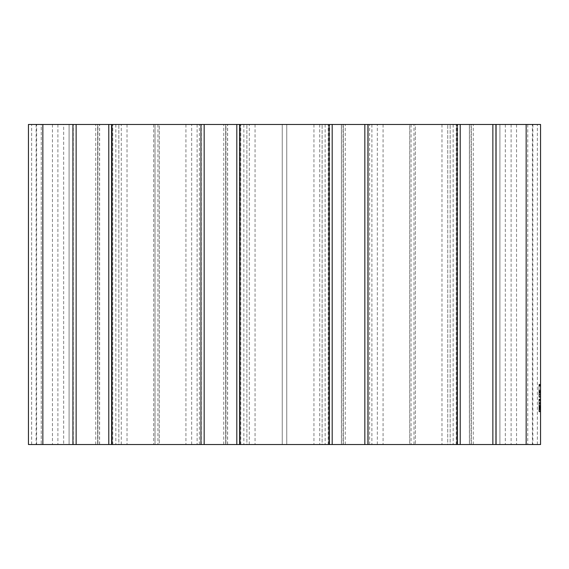 <?xml version="1.0" encoding="UTF-8"?>
<svg xmlns="http://www.w3.org/2000/svg" width="569" height="569" viewBox="0 0 569 569"><rect width="100%" height="100%" fill="white"/><g stroke="black" fill="none" stroke-linecap="round" stroke-linejoin="round"><path stroke-width="0.43" stroke-dasharray="2.85 2.13" d="M457.334 444.531L457.64 124.469L415.334 124.469L495.741 124.469L457.334 124.469L457.64 444.531L456.217 444.531L495.741 444.531L495.741 124.469L473.273 124.469L495.741 124.469L495.741 444.531L457.334 444.531M495.741 444.531L471.089 444.531L495.741 444.531M239.691 124.469L319.707 124.469L201.284 124.469L239.691 124.469L239.385 444.531L239.385 124.469L239.385 444.531L240.808 444.531L239.385 444.531L239.691 124.469M201.284 444.531L201.284 124.469L223.752 124.469L201.284 124.469L201.284 444.531L239.691 444.531L201.284 444.531M329.309 444.531L329.615 124.469L319.707 124.469L367.716 124.469L329.309 124.469L329.615 444.531L328.192 444.531L367.716 444.531L367.716 124.469L345.248 124.469L367.716 124.469L367.716 444.531L329.309 444.531M367.716 444.531L343.064 444.531L367.716 444.531M111.666 124.469L153.666 124.469L73.259 124.469L111.666 124.469L111.36 444.531L111.36 124.469L111.36 444.531L112.783 444.531L111.36 444.531L111.666 124.469M73.259 444.531L73.259 124.469L95.727 124.469L73.259 124.469L73.259 444.531L111.666 444.531L73.259 444.531M469.468 444.531L469.404 124.469L473.273 124.469L469.404 124.469L471.324 124.469L469.404 124.469L469.404 444.531L471.089 444.531L469.468 444.531L469.468 124.469L469.468 444.531M471.324 444.531L532.869 444.531L471.324 444.531L471.324 124.469L499.909 124.469L471.324 124.469L471.324 444.531M341.443 444.531L341.379 124.469L345.248 124.469L341.379 124.469L343.299 124.469L341.379 124.469L341.379 444.531L343.064 444.531L341.443 444.531L341.443 124.469L341.443 444.531M343.299 444.531L369.637 444.531L343.299 444.531L343.299 124.469L369.637 124.469L343.299 124.469L343.299 444.531M538.95 385.291L540.55 385.234L540.55 390.007L540.55 384.836L540.55 385.291L538.95 385.291L538.95 390.007L538.95 384.324L538.95 385.576L540.55 385.576L540.55 391.486L540.55 384.324L540.55 390.633L540.55 385.576L538.95 385.576L540.55 385.576L538.95 385.576L538.95 390.633L540.55 390.633L538.95 390.633L538.95 391.486L540.55 391.486L540.55 394.957L538.95 394.957L538.95 396.038L540.55 396.038L540.55 391.714L540.55 397.347L540.55 393.648L540.55 394.161L538.95 394.161L538.95 394.843L540.55 394.843L540.55 391.486L538.95 391.486L538.95 390.633L540.55 390.633L538.95 390.633L538.95 385.69L540.55 385.69M540.55 384.779L538.95 384.779M540.55 411.728L538.95 411.728L538.95 406.785L538.95 409.851L538.95 408.314L538.95 408.827L540.55 408.827L540.55 411.728L540.55 409.566L540.55 410.761L538.95 410.761L538.95 411.728L540.55 411.842L540.55 403.314L540.55 409.452L538.95 409.452L538.95 407.866L540.55 407.866M540.55 124.469L540.55 444.531L505.343 444.531L540.55 444.531L505.343 444.531L540.55 444.531L540.55 124.469L516.538 124.469L540.55 124.469L540.55 444.531L540.55 124.469L540.55 444.531L526.147 444.531L526.147 124.469L540.55 124.469M540.55 402.006L540.55 405.932L540.55 402.404L538.95 402.404L538.95 403.713L540.55 403.713L540.55 399.047L540.55 402.006L538.95 402.006L540.55 402.006M538.95 403.713L538.95 399.502L538.95 403.371L540.55 403.371L538.95 403.314L540.55 403.314L538.95 403.314L538.95 405.647L540.55 405.647L538.95 405.647L538.95 406.444L540.55 406.444L538.95 406.444L538.95 405.704L540.55 405.704M540.55 403.371L538.95 403.314L540.55 403.314M538.95 402.518L540.55 402.575L538.95 402.575L538.95 399.047L538.95 399.957L540.55 399.957L538.95 399.9L538.95 400.697L540.55 400.697L540.55 405.135L540.55 400.697L540.55 405.135L540.55 400.697L538.95 400.697L538.95 402.575L540.55 402.518M540.55 390.007L540.55 386.088L540.55 390.007L538.95 390.007L540.55 390.007L538.95 390.007L538.95 390.86L540.55 390.86L538.95 390.86L538.95 386.088L540.55 386.088L538.95 386.088L538.95 390.007L540.55 390.007L538.95 390.007M538.95 396.038L538.95 391.714L538.95 394.217L540.55 394.217L540.55 391.6L540.55 394.217L538.95 394.217L540.55 394.217L538.95 394.217L538.95 392.169L540.55 392.169M377.318 444.531L377.318 124.469L377.318 444.531L413.976 444.531L409.716 444.531L409.716 124.469L377.318 124.469L413.976 124.469L409.716 124.469L409.716 444.531L377.318 444.531M447.732 444.531L413.976 444.531L447.732 444.531L447.732 124.469L447.732 444.531M450.15 444.531L456.217 444.531L450.15 444.531L450.15 124.469L450.15 444.531M286.748 444.531L322.125 444.531L286.748 444.531L286.748 124.469L286.748 444.531M322.125 444.531L328.192 444.531L322.125 444.531L322.125 124.469L322.125 444.531M282.252 444.531L246.875 444.531L282.252 444.531L282.252 124.469L282.252 444.531M246.875 444.531L240.808 444.531L246.875 444.531L246.875 124.469L246.875 444.531M225.936 444.531L227.621 444.531L225.936 444.531L225.936 124.469L223.752 124.469L227.557 124.469L225.936 124.469L225.936 444.531M225.701 444.531L199.363 444.531L225.701 444.531L225.701 124.469L227.621 124.469L199.363 124.469L225.701 124.469L225.701 444.531M159.284 444.531L191.682 444.531L155.024 444.531L159.284 444.531L159.284 124.469L191.682 124.469L155.024 124.469L159.284 124.469L159.284 444.531M155.024 444.531L118.85 444.531L155.024 444.531L155.024 124.469L153.666 124.469L155.024 124.469L155.024 444.531M118.85 444.531L112.783 444.531L118.85 444.531L118.85 124.469L118.85 444.531M97.911 444.531L99.596 444.531L97.911 444.531L97.911 124.469L95.727 124.469L99.532 124.469L97.911 124.469L97.911 444.531M97.676 444.531L36.132 444.531L97.676 444.531L97.676 124.469L99.596 124.469L69.091 124.469L97.676 124.469L97.676 444.531M526.147 124.469L492.861 124.469L511.104 124.469L499.909 124.469L499.909 444.531L499.909 124.469L499.909 444.531L492.861 444.531L511.104 444.531L499.909 444.531L499.909 124.469L492.861 124.469L532.869 124.469L69.091 124.469L69.091 444.531L69.091 124.469L69.091 444.531L57.896 444.531L76.139 444.531L69.091 444.531L69.091 124.469L57.896 124.469L76.139 124.469L28.45 124.469L28.45 444.531L28.45 124.469L28.45 444.531L28.45 124.469L63.657 124.469L28.45 124.469L31.651 124.469L28.45 124.469L28.45 444.531L526.147 444.531M460.214 444.531L441.971 444.531L460.214 444.531L460.214 124.469M364.836 444.531L383.079 444.531L364.836 444.531L364.836 124.469M332.189 444.531L313.946 444.531L332.189 444.531L332.189 124.469M236.811 444.531L255.054 444.531L236.811 444.531L236.811 124.469M204.164 444.531L185.921 444.531L204.164 444.531L204.164 124.469M108.786 444.531L127.029 444.531L108.786 444.531L108.786 124.469M41.253 444.531L63.657 444.531L31.651 444.531L41.253 444.531L41.253 124.469L31.651 124.469L52.462 124.469L41.253 124.469L41.253 444.531M415.334 124.469L413.976 124.469L415.334 124.469L415.334 444.531L415.334 124.469M63.657 124.469L52.462 124.469L63.657 124.469L63.657 444.531L63.657 124.469M505.343 124.469L527.748 124.469L505.343 124.469L505.343 444.531L505.343 124.469M319.707 124.469L319.707 444.531L319.707 124.469M249.293 444.531L249.293 124.469L249.293 444.531M199.363 444.531L199.363 124.469L199.363 444.531M369.637 444.531L369.637 124.469L369.637 444.531M191.682 444.531L191.682 124.469L191.682 444.531M121.268 444.531L121.268 124.469L121.268 444.531M31.651 444.531L31.651 124.469L31.651 444.531M52.462 124.469L52.462 444.531L52.462 124.469M76.139 124.469L76.139 444.531M57.896 124.469L57.896 444.531L57.896 124.469M115.834 124.469L115.834 444.531L115.834 124.469M127.029 124.469L127.029 444.531L127.029 124.469M185.921 124.469L185.921 444.531L185.921 124.469M197.116 124.469L197.116 444.531L197.116 124.469M243.859 124.469L243.859 444.531L243.859 124.469M255.054 124.469L255.054 444.531L255.054 124.469M313.946 124.469L313.946 444.531L313.946 124.469M325.141 124.469L325.141 444.531L325.141 124.469M371.884 124.469L371.884 444.531L371.884 124.469M383.079 124.469L383.079 444.531L383.079 124.469M441.971 124.469L441.971 444.531L441.971 124.469M453.166 124.469L453.166 444.531L453.166 124.469M511.104 124.469L511.104 444.531L511.104 124.469M492.861 124.469L492.861 444.531M537.349 444.531L537.349 124.469L537.349 444.531M527.748 124.469L527.748 444.531L527.748 124.469M516.538 124.469L516.538 444.531L516.538 124.469M496.061 124.469L496.061 444.531M457.014 444.531L457.014 124.469M368.036 124.469L368.036 444.531M328.989 444.531L328.989 124.469M240.011 124.469L240.011 444.531M200.964 444.531L200.964 124.469M111.986 124.469L111.986 444.531M72.939 444.531L72.939 124.469M532.869 124.469L532.869 444.531L532.869 124.469M36.132 124.469L36.132 444.531L36.132 124.469M538.95 400.242L540.55 400.242M538.95 403.371L538.95 405.135L540.55 405.135L538.95 405.135L538.95 405.932L540.55 405.932L538.95 405.932L538.95 405.078L540.55 405.078M538.95 405.704L538.95 403.314M538.95 405.078L538.95 404.111L540.55 404.111M538.95 404.111L538.95 403.542L540.55 403.542M538.95 403.542L538.95 402.404M538.95 400.754L540.55 400.754M538.95 399.502L540.55 399.502M538.95 399.957L540.55 399.957M538.95 402.575L540.55 402.575M538.95 400.299L540.55 400.299M538.95 399.787L540.55 399.787M538.95 399.047L540.55 399.047M538.95 400.526L540.55 400.526M538.95 400.697L538.95 405.135L538.95 400.697L538.95 405.135L538.95 400.697L540.55 400.697L538.95 400.697M538.95 405.135L540.55 405.135L538.95 405.135M538.95 408.827L540.55 408.827L538.95 408.827L538.95 406.558L538.95 408.827L540.55 408.827L538.95 408.827L538.95 409.452M538.95 407.866L538.95 407.297L540.55 407.297L538.95 407.297L538.95 406.444L540.55 406.444M538.95 407.184L540.55 407.184M538.95 409.168L540.55 409.168M538.95 409.851L540.55 409.851L538.95 409.851M538.95 406.444L538.95 409.566L540.55 409.566L538.95 409.566L540.55 409.566L538.95 409.566L538.95 410.761M538.95 411.216L540.55 411.216M538.95 411.842L540.55 411.842M538.95 409.566L540.55 409.566L538.95 409.566M538.95 408.314L540.55 408.314L538.95 408.314M538.95 410.59L540.55 410.59M538.95 407.696L540.55 407.696M538.95 406.785L540.55 406.785M538.95 408.087L540.55 408.087M538.95 407.468L540.55 407.468M538.95 406.558L540.55 406.558M538.95 386.202L540.55 386.202M538.95 385.803L540.55 385.803M538.95 384.836L540.55 384.836M538.95 385.234L540.55 385.234L538.95 385.234L538.95 385.69M538.95 386.088L540.55 386.088L538.95 386.088M538.95 384.324L540.55 384.324M538.95 385.576L538.95 390.633L538.95 385.576M538.95 390.633L540.55 390.633M538.95 392.169L540.55 392.055M538.95 392.055L538.95 394.559L540.55 394.559M538.95 394.559L538.95 395.242L540.55 395.242M538.95 395.242L540.55 395.014L538.95 395.014L538.95 395.412L540.55 395.412M538.95 395.412L538.95 396.778L540.55 396.778M538.95 396.778L538.95 397.29L540.55 397.29M538.95 397.29L538.95 395.014L540.55 395.014L538.95 395.014L538.95 396.209L540.55 396.209M538.95 396.209L538.95 397.176L540.55 397.176M538.95 397.176L540.55 397.347M538.95 397.347L538.95 393.648L540.55 393.648M538.95 393.648L538.95 394.161M540.55 392.397L538.95 392.397L538.95 393.136L540.55 393.136L538.95 393.136L538.95 391.6L538.95 394.843L540.55 394.843M538.95 392.397L538.95 391.486L540.55 391.486M538.95 391.486L538.95 394.957M538.95 393.307L540.55 393.307M538.95 392.624L540.55 392.624M538.95 391.714L540.55 391.714M538.95 392.454L540.55 392.454M538.95 391.6L540.55 391.6M457.611 444.531L457.611 124.469L457.611 444.531M473.273 444.531L473.273 124.469L473.273 444.531M239.414 444.531L239.414 124.469L239.414 444.531M223.752 444.531L223.752 124.469L223.752 444.531M329.586 444.531L329.586 124.469L329.586 444.531M345.248 444.531L345.248 124.469L345.248 444.531M111.389 444.531L111.389 124.469L111.389 444.531M95.727 444.531L95.727 124.469L95.727 444.531M240.808 444.531L240.808 124.469L240.808 444.531M112.783 444.531L112.783 124.469L112.783 444.531M411.074 124.469L411.074 444.531L411.074 124.469M456.217 444.531L456.217 124.469L456.217 444.531M471.089 124.469L471.089 444.531L471.089 124.469M532.399 444.531L532.399 124.469L532.399 444.531M227.557 444.531L227.557 124.469L227.557 444.531M328.192 444.531L328.192 124.469L328.192 444.531M343.064 124.469L343.064 444.531L343.064 124.469M153.666 124.469L153.666 444.531L153.666 124.469M99.532 444.531L99.532 124.469L99.532 444.531M36.601 444.531L36.601 124.469L36.601 444.531M42.853 124.469L42.853 444.531M413.976 444.531L413.976 124.469L413.976 444.531M157.926 124.469L157.926 444.531L157.926 124.469M457.64 444.531L457.64 124.469L457.64 444.531M227.621 444.531L227.621 124.469L227.621 444.531M329.615 444.531L329.615 124.469L329.615 444.531M99.596 444.531L99.596 124.469L99.596 444.531M540.55 406.387L538.95 406.387M540.55 405.875L538.95 405.875M540.55 390.803L538.95 390.803M540.55 391.429L538.95 391.429"/><path stroke-width="0.85" d="M540.55 410.761L540.55 411.728M540.55 408.827L540.55 409.452M526.147 124.469L526.147 444.531L540.55 444.531L540.55 124.469L28.45 124.469L28.45 444.531L42.853 444.531L42.853 124.469M540.55 402.404L540.55 403.713M540.55 394.161L540.55 394.843M540.55 394.957L540.55 396.038M526.147 444.531L42.853 444.531M72.939 124.469L72.939 444.531M76.139 444.531L76.139 124.469M108.786 124.469L108.786 444.531M111.986 444.531L111.986 124.469M200.964 124.469L200.964 444.531M204.164 444.531L204.164 124.469M236.811 124.469L236.811 444.531M240.011 444.531L240.011 124.469M328.989 124.469L328.989 444.531M332.189 444.531L332.189 124.469M364.836 124.469L364.836 444.531M368.036 444.531L368.036 124.469M457.014 124.469L457.014 444.531M460.214 444.531L460.214 124.469M492.861 124.469L492.861 444.531M496.061 444.531L496.061 124.469"/></g></svg>
